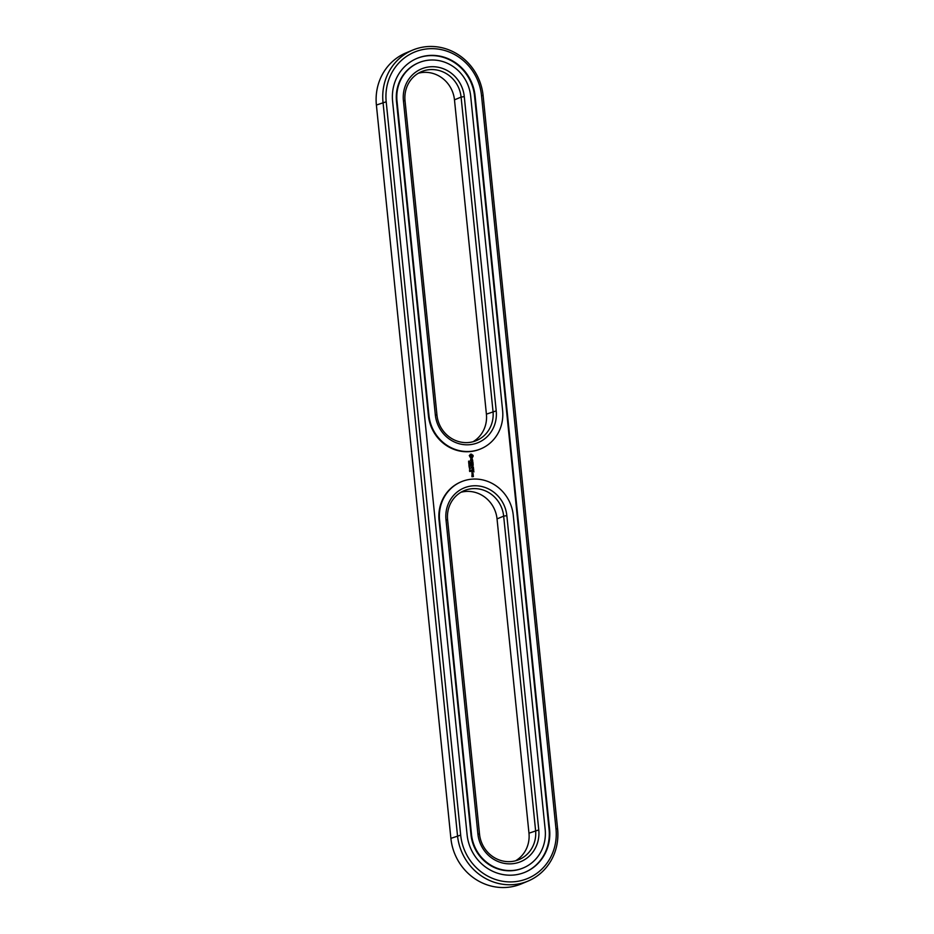 <?xml version="1.0" encoding="UTF-8"?>
<svg xmlns="http://www.w3.org/2000/svg" width="934" height="934" viewBox="0 0 934 934"><rect width="100%" height="100%" fill="white"/><g stroke="black" fill="none" stroke-linecap="round" stroke-linejoin="round"><path stroke-width="1.4" d="M412.618 50.121L405.998 52.899A52.934 49.864 67.3 0 0 376.39 105.04L450.888 838.37A52.934 49.864 67.3 0 0 521.382 883.879L528.002 881.101A52.934 49.864 67.3 0 0 557.61 828.96L483.111 95.63A52.934 49.864 67.3 0 0 412.618 50.121A52.934 49.864 67.3 0 0 383.01 102.273L457.497 835.603A52.934 49.864 67.3 0 0 528.002 881.101M460.684 835.113A50.389 47.471 67.3 0 0 513.408 881.813A50.389 47.471 67.3 0 0 555.987 828.785L481.5 95.455A50.389 47.471 67.3 0 0 428.788 48.755A50.389 47.471 67.3 0 0 386.197 101.783L460.684 835.113L450.888 838.37M460.964 492.265A29.643 27.927 -112.7 0 1 497.04 518.907L528.971 833.186A29.643 27.927 -112.7 0 1 515.603 860.774M473.036 441.735A29.643 27.927 67.3 0 0 486.404 414.147L454.473 99.856A29.643 27.927 67.3 0 0 418.397 73.226M467.093 834.692A43.618 41.084 67.3 0 0 525.188 872.181A43.618 41.084 67.3 0 0 549.577 829.217L475.091 95.887A43.618 41.084 67.3 0 0 416.996 58.387A43.618 41.084 67.3 0 0 392.607 101.362L467.093 834.692M497.04 518.907L503.659 516.128L535.579 830.419A29.643 27.927 -112.7 0 1 519 859.619A29.643 27.927 -112.7 0 1 479.527 834.144L447.596 519.853A29.643 27.927 -112.7 0 1 464.175 490.654A29.643 27.927 -112.7 0 1 503.659 516.128L506.847 515.65L538.766 829.929A32.188 30.32 -112.7 0 1 511.575 863.798A32.188 30.32 -112.7 0 1 477.904 833.969L445.985 519.689A32.188 30.32 -112.7 0 1 473.176 485.82A32.188 30.32 -112.7 0 1 506.847 515.65M464.28 96.599A32.188 30.32 67.3 0 0 430.621 66.769A32.188 30.32 67.3 0 0 403.418 100.639L435.337 414.929A32.188 30.32 67.3 0 0 469.008 444.747A32.188 30.32 67.3 0 0 496.211 410.878L464.28 96.599L461.092 97.089A29.643 27.927 67.3 0 0 421.619 71.603A29.643 27.927 67.3 0 0 405.029 100.814L436.96 415.093A29.643 27.927 67.3 0 0 476.433 440.579A29.643 27.927 67.3 0 0 493.012 411.369L461.092 97.089L454.473 99.856M524.92 872.286A43.618 41.084 67.3 0 0 549.064 829.427L474.565 96.097A43.618 41.084 67.3 0 0 416.739 58.503M461.361 481.734L460.847 481.956A38.959 36.706 -112.7 0 0 439.05 520.331L470.981 834.611A38.959 36.706 67.3 0 0 522.865 868.106L523.39 867.884A38.959 36.706 -112.7 0 1 471.495 834.401L439.575 520.11A38.959 36.706 -112.7 0 1 461.361 481.734A38.959 36.706 -112.7 0 1 472.499 479.119A38.959 36.706 -112.7 0 1 513.256 515.218L545.176 829.509A38.959 36.706 -112.7 0 1 523.39 867.884M469.604 470.876L470.514 470.538L469.604 470.876M469.417 469.008L470.327 468.67L469.417 469.008M469.195 467.49L470.117 466.93L469.195 467.49M469.895 466.043L469.066 466.626L468.985 465.762L470.024 465.984M473.34 475.768L472.079 476.48L471.88 475.745L471.985 476.749L473.41 476.527L472.557 475.745M473.223 474.647L471.997 474.729L473.036 475.546L473.223 474.647L472.067 474.647M472.079 474.367L473.071 474.297L473.094 473.41L471.985 473.363L472.079 474.367M473.923 471.915L473.666 470.526L471.705 470.654L471.857 472.184L471.857 470.899L472.814 471.868L473.561 470.783L473.923 471.915L473.526 470.584L471.67 470.701M473.713 469.837L471.588 469.895M473.643 469.183L473.386 467.794L471.32 468.051L472.312 468.121L472.534 469.125L473.293 468.051L473.538 469.323L473.258 467.841L471.39 467.969M473.363 467.023L471.868 466.358L473.234 467.082M471.997 466.311L473.118 465.19L471.168 465.319L472.697 465.471L471.635 466.335L472.861 467.035L471.238 467.269L473.445 467.128M469.522 465.039L468.961 465.319L469.709 465.436M468.915 465.132L469.919 465.004M469.79 463.754L468.786 463.813L469.615 463.089L468.705 463.019L469.709 462.949L468.961 463.673L469.79 463.754M469.02 462.388L469.65 462.353M469.627 462.073L469.452 462.774M468.751 461.863L469.475 461.151L468.845 461.746L468.611 461.151L468.751 461.863M468.95 461.186L469.428 461.851M473.048 463.311L470.958 463.334L471.121 464.863L471.11 463.579L472.067 464.537L472.09 463.509L472.826 463.462L473.071 464.735L473.048 463.311L470.923 463.381M472.592 461.209L472.662 461.851L470.713 462.108L472.686 462.108L472.884 462.855L472.592 461.209M472.324 459.178L471.343 460.696L470.701 459.4L470.549 460.474L471.542 460.941L471.88 459.458L472.37 460.812L472.744 460.264L471.682 459.259M473.001 455.302L471.005 454.087L469.288 455.547L470.713 458.162L472.125 458.069L473.211 456.026L471.6 454.228L470.316 454.274M418.806 62.683L418.28 62.905A38.959 36.706 67.3 0 0 396.483 101.281L428.414 415.572A38.959 36.706 67.3 0 0 480.298 449.056L480.823 448.834A38.959 36.706 67.3 0 0 502.609 410.458L470.689 96.179A38.959 36.706 67.3 0 0 418.806 62.683A38.959 36.706 67.3 0 0 397.008 101.07L428.939 415.35A38.959 36.706 67.3 0 0 480.823 448.834M470.456 471.39L469.685 471.483M469.814 470.257L470.281 470.876M469.627 468.389L470.094 469.008M469.452 466.72L470.117 466.93M469.674 466.241L469.066 466.556M468.985 465.809L469.86 465.751M473.41 476.527L473.199 475.826M472.557 476.457L471.845 475.791M472.978 474.309L472.837 473.351L471.939 473.41M472.837 470.841L472.919 471.728M471.81 472.137L471.857 470.899M472.557 468.097L472.651 468.985M473.199 465.424L471.868 466.358M473.071 465.482L471.133 465.365M472.861 467.035L471.32 467.187M468.891 464.805L469.755 464.747M468.961 463.673L469.65 463.673M469.732 463.159L468.833 463.731M468.705 463.054L469.58 463.007M468.623 462.19L469.498 462.132M473.176 464.583L472.919 463.369M472.09 463.509L472.184 464.396M471.226 464.723L471.11 463.579M472.662 461.851L470.794 462.015M472.989 462.715L472.709 461.256M471.343 460.696L470.701 459.411M471.88 459.458L471.425 460.941M469.463 470.759L470.187 470.771L469.428 470.654M472.791 474.11L471.997 473.666L472.791 474.11M471.565 457.146L470.222 456.679L470.608 455.302L472.09 455.71L471.565 457.146M472.919 474.052L472.044 474.157M376.39 105.04L386.197 101.783M557.61 828.96L555.987 828.785M483.111 95.63L481.5 95.455M538.766 829.929L528.971 833.186M486.404 414.147L496.211 410.878M479.527 834.144L477.904 833.969M447.596 519.853L445.985 519.689M405.029 100.814L403.418 100.639M436.96 415.093L435.337 414.929"/></g></svg>
